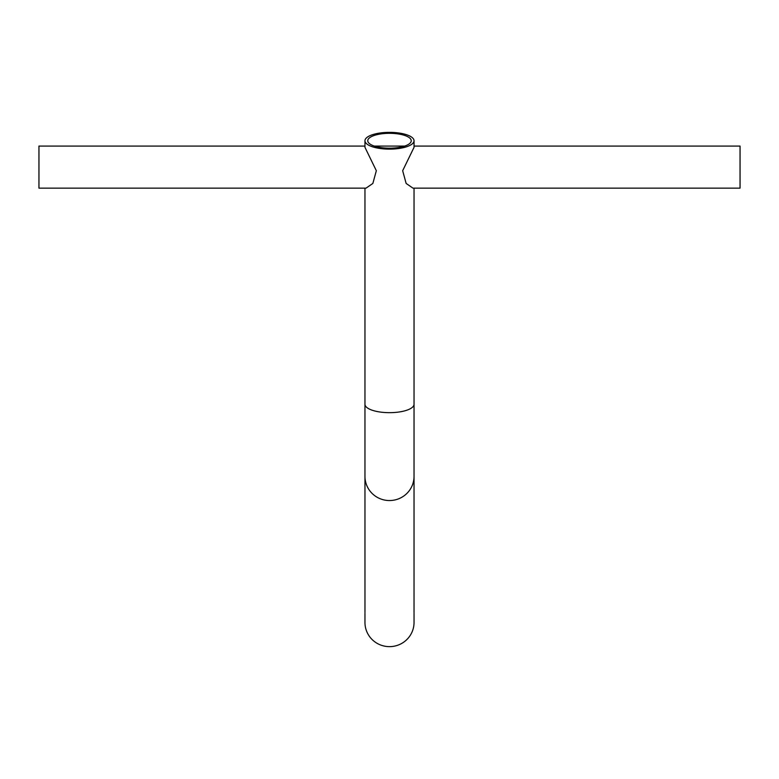 <?xml version="1.0" encoding="UTF-8"?>
<svg xmlns="http://www.w3.org/2000/svg" width="779" height="779" viewBox="0 0 779 779"><rect width="100%" height="100%" fill="white"/><g stroke="black" fill="none" stroke-linecap="round" stroke-linejoin="round"><path stroke-width="1.17" d="M414.029 612.742L414.038 188.138M414.038 476.388A24.538 24.168 -0 0 1 389.5 500.546A24.538 24.168 -0 0 1 364.962 476.388L364.971 612.742M414.029 602.995L414.038 603.725M364.962 603.725L364.971 602.995M414.029 593.257L414.038 593.987M364.962 593.987L364.971 593.257M414.029 583.52L414.038 584.25M364.962 584.25L364.971 583.52M414.029 573.782L414.038 574.513M364.962 574.513L364.971 573.782M414.038 146.072L740.05 146.072L740.05 188.138L412.958 188.138L406.141 183.445L402.665 170.718L414.038 147.338L414.038 140.746A24.538 8.394 0 0 0 389.5 132.362A24.538 8.394 0 0 0 364.962 140.746A24.538 8.394 0 0 0 389.5 149.14A24.538 8.394 0 0 0 414.038 140.746M364.962 140.746L364.962 147.338L376.335 170.718L372.859 183.445L366.042 188.138L38.95 188.138L38.95 146.072L364.962 146.072M404.681 146.072L374.319 146.072M389.5 148.185A21.734 7.43 180 0 1 367.766 140.746A21.734 7.43 180 0 1 389.5 133.316A21.734 7.43 180 0 1 411.234 140.746A21.734 7.43 180 0 1 389.5 148.185M364.962 613.472L364.962 622.479A24.538 24.168 -0 0 0 389.5 646.638A24.538 24.168 -0 0 0 414.038 622.479L414.038 613.472M364.962 476.388L364.962 404.282A24.538 8.394 0 0 0 389.5 412.666A24.538 8.394 0 0 0 414.038 404.282M364.962 404.282L364.962 188.138"/></g></svg>
